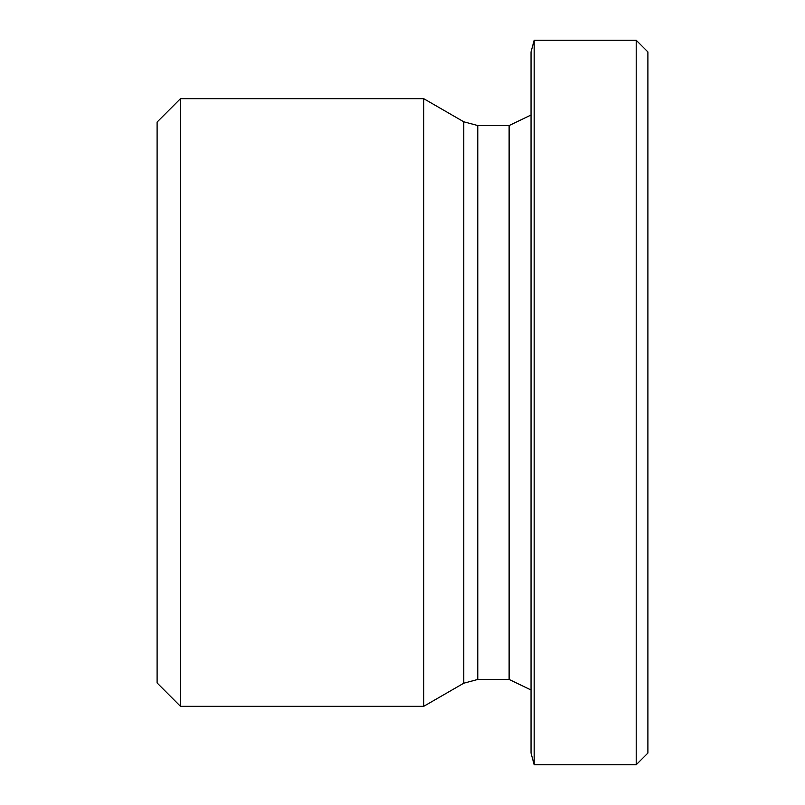 <?xml version="1.0" encoding="UTF-8"?>
<svg xmlns="http://www.w3.org/2000/svg" width="805" height="805" viewBox="0 0 805 805"><rect width="100%" height="100%" fill="white"/><g stroke="black" fill="none" stroke-linecap="round" stroke-linejoin="round"><path stroke-width="1.21" d="M463.771 683.204L463.771 121.797L423.722 98.673L423.722 706.327L463.771 683.204L477.788 679.45L477.788 125.55L509.122 125.55L509.122 679.45L531.038 689.996M534.168 40.25L531.038 51.933L531.038 753.067L534.168 764.75L534.168 40.25L636.212 40.25L636.212 764.75L647.894 753.067L647.894 51.933L636.212 40.25M180.471 98.673L157.106 122.048L157.106 682.952L180.471 706.327L180.471 98.673L423.722 98.673M463.771 121.797L477.788 125.55M477.788 679.45L509.122 679.45M509.122 125.55L531.038 115.004M180.471 706.327L423.722 706.327M534.168 764.75L636.212 764.75"/></g></svg>
